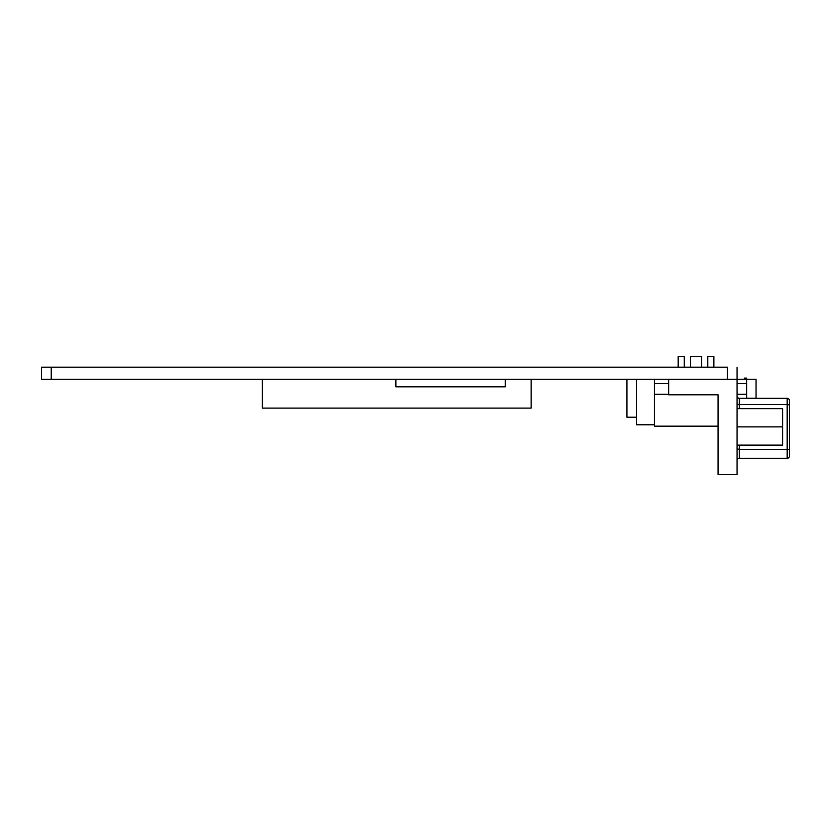 <?xml version="1.0" encoding="UTF-8"?>
<svg xmlns="http://www.w3.org/2000/svg" width="831" height="831" viewBox="0 0 831 831"><rect width="100%" height="100%" fill="white"/><g stroke="black" fill="none" stroke-linecap="round" stroke-linejoin="round"><path stroke-width="1.25" d="M41.55 379.237L737.045 379.237L737.045 367.177L737.045 379.237L51.2 379.237L51.2 367.177L727.395 367.177L727.395 379.237L727.395 367.177L51.2 367.177L51.2 379.237L41.55 379.237L41.55 367.177L41.55 379.237M41.55 367.177L51.2 367.177L41.55 367.177M505.238 386.83L505.238 379.237L505.238 386.83L395.868 386.83L395.868 379.237L395.868 386.83L505.238 386.83M756.033 398.226L746.685 398.226L756.033 398.226L756.033 379.237L756.033 398.226M636.556 417.214L626.917 417.214L636.556 417.214M626.917 379.237L626.917 417.214L626.917 379.237M668.685 394.268L654.402 394.268L654.402 426.168L718.057 426.168L654.402 426.168L654.402 383.642L654.402 394.268L668.685 394.268M746.685 394.268L746.685 383.642L737.045 383.642L746.685 383.642L746.685 394.268L737.045 394.268L746.685 394.268L746.685 398.298L746.685 394.268M668.685 383.642L654.402 383.642L654.402 379.237L654.402 383.642L668.685 383.642M746.685 379.237L746.685 378.095L744.41 378.095L744.41 379.237L744.41 378.095L746.685 378.095L746.685 383.642L746.685 379.237L737.045 379.237L756.033 379.237M707.804 356.447L713.881 356.447L713.881 367.177L713.881 356.447L707.804 356.447L713.881 356.447L707.804 356.447L713.881 356.447L707.804 356.447L713.881 356.447L707.804 356.447L713.881 356.447L707.804 356.447L707.804 367.177L707.804 356.447L713.881 356.447M678.179 356.447L684.256 356.447L684.256 367.177L684.256 356.447L678.179 356.447L684.256 356.447L678.179 356.447L684.256 356.447L678.179 356.447L684.256 356.447L678.179 356.447L684.256 356.447L678.179 356.447L678.179 367.177L678.179 356.447L684.256 356.447M690.332 367.177L690.332 356.447L690.332 367.177M701.728 356.447L701.728 367.177L701.728 356.447L690.332 356.447L701.728 356.447M737.045 474.553L737.045 379.237L737.045 474.553L718.057 474.553L718.057 394.808L668.685 394.808L668.685 379.237L668.685 394.808L718.057 394.808L718.057 474.553L737.045 474.553M787.175 398.298L739.32 398.298L739.32 404.52L787.175 404.52L787.175 449.332L739.32 449.332L739.32 445.125L739.32 458.297L787.175 458.297L787.175 449.332L739.32 449.332L739.32 458.297L787.175 458.297A2.275 2.275 0 0 0 789.45 456.022L789.45 400.573A2.275 2.275 0 0 0 787.175 398.298L739.32 398.298A2.275 2.275 0 0 1 737.045 396.023A2.275 2.275 0 0 0 739.32 398.298A2.275 2.275 0 0 1 737.045 396.023A2.275 2.275 0 0 0 739.32 398.298L739.32 404.52L787.175 404.52L787.175 398.298A2.275 2.275 0 0 1 789.45 400.573L789.45 404.936L787.175 404.52L787.175 458.297A2.275 2.275 0 0 0 789.45 456.022L789.45 449.748L787.175 449.332L789.45 449.748L789.45 404.936L787.175 404.52L787.175 398.298M739.32 408.665L739.32 404.52L739.32 408.665M789.45 408.509L789.45 416.747M789.45 423.55L789.45 432.826M737.045 460.582A2.275 2.275 0 0 1 739.32 458.297A2.275 2.275 0 0 0 737.045 460.582M737.045 448.917L739.32 449.332L737.045 448.917M737.045 404.105L739.32 404.52L737.045 404.115M737.045 426.895L782.615 426.895L782.615 445.125L737.045 445.125L782.615 445.125L782.615 426.895L737.045 426.895M782.615 408.665L737.045 408.665L782.615 408.665L782.615 426.895L782.615 408.665M262.274 408.094L262.274 379.237L262.274 408.094L531.144 408.094L262.274 408.094M531.144 379.237L531.144 408.094L531.144 379.237M654.402 424.807L636.556 424.807L654.402 424.807M636.556 379.237L636.556 424.807L636.556 379.237"/></g></svg>
